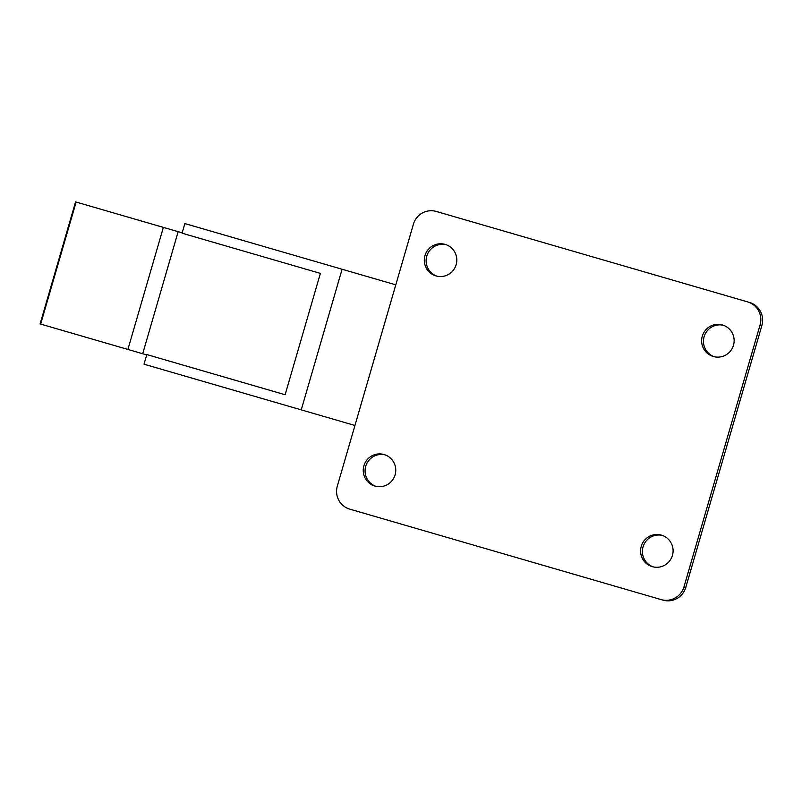 <?xml version="1.0" encoding="UTF-8"?>
<svg xmlns="http://www.w3.org/2000/svg" width="802" height="802" viewBox="0 0 802 802"><rect width="100%" height="100%" fill="white"/><g stroke="black" fill="none" stroke-linecap="round" stroke-linejoin="round"><path stroke-width="1.2" d="M395.797 284.85L184.861 223.568L182.064 233.202L320.379 273.382L285.121 394.744L146.806 354.564L144.009 364.188L354.935 425.471M320.379 273.382L183.638 233.663M148.38 355.015L285.121 394.744M301.241 409.872L342.093 269.251M436.288 211.447A18.596 18.406 -73.8 0 0 413.421 224.169L337.311 486.152A18.596 18.406 -73.8 0 0 349.802 509.15L661.109 599.595A18.596 18.406 -73.8 0 0 683.976 586.863L760.085 324.89A18.596 18.406 -73.8 0 0 747.594 301.883L436.288 211.447M747.594 301.883L749.409 302.414A18.596 18.406 -73.8 0 1 761.9 325.411L685.79 587.395A18.596 18.406 -73.8 0 1 662.913 600.117L661.109 599.595M723.364 325.261A16.411 16.24 -73.8 0 0 704.106 336.73A16.411 16.24 -73.8 0 0 714.221 356.73M733.489 345.261A16.411 16.24 -73.8 0 0 722.472 324.97A16.411 16.24 -73.8 0 0 702.291 336.198A16.411 16.24 -73.8 0 0 713.309 356.489A16.411 16.24 -73.8 0 0 733.489 345.261M662.312 535.405A16.411 16.24 -73.8 0 0 643.054 546.874A16.411 16.24 -73.8 0 0 653.169 566.874M672.437 555.415A16.411 16.24 -73.8 0 0 661.419 535.114A16.411 16.24 -73.8 0 0 641.239 546.342A16.411 16.24 -73.8 0 0 652.257 566.643A16.411 16.24 -73.8 0 0 672.437 555.415M446.042 244.69A16.411 16.24 -73.8 0 0 426.774 256.159A16.411 16.24 -73.8 0 0 436.9 276.159M456.158 264.69A16.411 16.24 -73.8 0 0 445.14 244.399A16.411 16.24 -73.8 0 0 424.96 255.627A16.411 16.24 -73.8 0 0 435.977 275.918A16.411 16.24 -73.8 0 0 456.158 264.69M384.98 454.834A16.411 16.24 -73.8 0 0 365.722 466.303A16.411 16.24 -73.8 0 0 375.837 486.303M395.105 474.834A16.411 16.24 -73.8 0 0 384.088 454.544A16.411 16.24 -73.8 0 0 363.907 465.772A16.411 16.24 -73.8 0 0 374.925 486.072A16.411 16.24 -73.8 0 0 395.105 474.834M182.164 232.851L75.558 201.883L40.1 323.938L40.661 324.098L76.13 202.044M146.706 354.915L142.696 353.742L178.154 231.688M40.661 324.098L142.696 353.742M685.79 587.395L683.976 586.863M761.9 325.411L760.085 324.89M127.899 349.451L163.357 227.387"/></g></svg>
